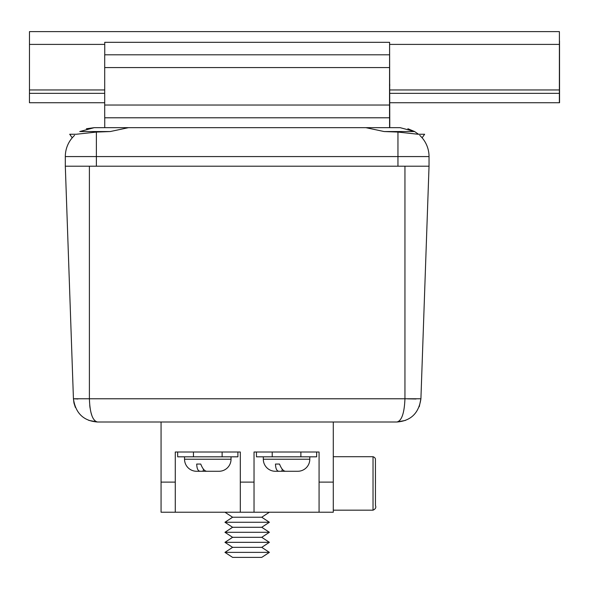 <?xml version="1.0" encoding="UTF-8"?>
<svg xmlns="http://www.w3.org/2000/svg" width="589" height="589" viewBox="0 0 589 589"><rect width="100%" height="100%" fill="white"/><g stroke="black" fill="none" stroke-linecap="round" stroke-linejoin="round"><path stroke-width="0.88" d="M89.395 166.208L89.395 398.768L420.914 398.768L429.035 166.208L65.313 166.208L73.434 398.768L89.395 398.768C89.896 413.11 92.598 420.855 97.509 422.011L396.846 422.011L405.504 420.399M77.881 398.996L73.434 398.768L73.949 402.964M416.025 398.996L407.64 398.856M74 403.178L75.37 407.426M88.748 420.369L97.509 422.011C83.564 420.973 75.539 413.228 73.434 398.768M94.468 420.34L93.091 418.293M91.855 415.488L90.861 412.138M90.043 407.912L89.742 405.497M419.258 406.741L420.914 398.768C418.801 413.228 410.776 420.973 396.839 422.011L396.839 422.011C401.661 420.973 404.363 413.228 404.945 398.768L404.945 166.208M429.035 166.208L429.035 156.571A28.905 28.905 0 0 0 419.758 135.36A28.905 28.905 0 0 1 429.035 156.571A28.905 28.905 0 0 0 422.114 137.811L424.632 134.248L418.043 134.248L397.958 132.069L384.116 131.546L365.879 127.666L128.468 127.666L110.224 131.546L96.382 132.069L76.305 134.248L69.708 134.248L72.226 137.811A28.905 28.905 0 0 0 65.313 156.571L65.313 166.208M86.392 128.748L94.218 127.666L79.751 131.546L110.224 131.546M384.116 131.546L414.59 131.546L418.492 134.248L414.59 131.546L407.875 128.726M422.114 137.811A28.905 28.905 0 0 1 429.035 156.571L397.958 156.571L397.958 166.208L96.382 166.208L96.382 156.571L65.313 156.571A28.905 28.905 0 0 1 74.582 135.36A28.905 28.905 0 0 0 65.313 156.571A28.905 28.905 0 0 1 72.226 137.811M94.218 127.666L389.572 127.666L389.572 117.793L104.709 117.793L104.702 105.026L389.535 105.026L389.543 117.793M365.879 127.666L400.13 127.666L414.59 131.546M269.394 522.259L224.954 522.259L232.603 527.28L261.744 527.28L269.394 522.259L261.744 517.238L232.603 517.238L224.954 512.224M224.961 532.294L269.394 532.294L261.744 537.315L232.603 537.315L224.954 532.294L232.603 527.28M224.961 542.329L269.394 542.329L261.744 547.35L232.603 547.35L224.954 542.329L232.603 537.315M224.961 552.372L269.394 552.372L261.744 557.385L232.603 557.385L224.954 552.372L232.603 547.35M375.465 483.436L375.436 466.333L375.465 483.436M263.312 456.821L263.312 459.229A12.045 12.045 0 0 0 275.357 471.274L275.402 471.274M263.312 459.229L309.799 459.229A12.045 12.045 0 0 1 297.754 471.274L285.51 471.274C283.316 471.09 281.314 468.682 279.51 464.051L275.483 464.051C275.637 468.675 276.786 471.082 278.921 471.274L275.357 471.274M184.541 456.821L184.541 459.229A12.045 12.045 0 0 0 196.586 471.274L196.638 471.274M184.541 459.229L231.035 459.229A12.045 12.045 0 0 1 218.99 471.274L206.746 471.274C204.545 471.09 202.55 468.682 200.746 464.051L196.719 464.051C196.873 468.675 198.022 471.082 200.15 471.274L196.586 471.274M231.035 459.229L231.035 456.821M309.799 459.229L309.799 456.821M200.15 471.274L203.014 471.274L203.529 469.256M212.563 471.274L218.939 471.274M278.921 471.274L281.778 471.274L282.3 469.256M291.327 471.274L297.754 471.274M237.897 452.006L237.897 456.821L177.679 456.821L177.679 452.006M316.661 452.006L316.661 456.821L256.443 456.821L256.443 452.006M319.076 482.111L333.286 482.111L333.286 512.224L319.076 512.224L319.076 452.006L254.036 452.006L254.036 512.224L240.305 512.224L240.305 452.006L175.272 452.006L175.272 512.224L161.062 512.224L161.062 422.011M333.286 482.111L333.286 422.011M254.036 512.224L319.076 512.224M175.272 512.224L240.305 512.224M300.883 456.821L300.883 452.006M272.221 456.821L272.221 452.006M222.119 456.821L222.119 452.006M193.457 456.821L193.457 452.006M278.361 471.274L287.601 471.274M199.597 471.274L208.83 471.274M275.483 464.051L279.51 464.051M196.719 464.051L200.746 464.051M389.778 127.666L389.594 42.32L389.535 105.026M104.739 127.666L104.739 117.793M104.702 105.026L104.702 67.566L389.535 67.566M104.702 67.566L104.709 54.799L389.543 54.799M104.746 54.799L104.746 42.32L389.579 42.32M389.763 85.088A7.223 7.223 90 0 1 389.55 86.826L389.55 83.343A7.223 7.223 90 0 1 389.763 85.088M389.741 85.088A7.223 7.223 90 0 0 389.55 83.432A7.223 7.223 90 0 1 389.55 86.738M559.373 102.736L559.403 31.615L559.55 102.736L559.521 41.009L559.388 102.736L389.579 102.736M29.472 93.342L29.479 31.615L559.403 31.615M559.373 93.342L389.55 93.342M104.702 93.342L29.45 93.342L29.45 102.736L104.702 102.736M96.382 132.069L96.382 156.571L397.958 156.571L397.958 132.069M373.028 456.703C374.346 457.174 375.149 457.925 375.429 458.941L375.451 505.495C376.342 507.504 375.532 509.058 373.028 510.177L373.028 456.703L333.286 456.703M161.062 482.111L175.272 482.111M240.305 482.111L254.036 482.111M559.528 89.948L389.55 89.948M104.702 89.948L29.472 89.948M559.528 44.403L389.594 44.403M104.746 44.403L29.472 44.403M232.603 517.238L224.954 522.259M261.744 547.35L269.394 552.372M261.744 537.315L269.394 542.329M261.744 527.28L269.394 532.294M261.744 517.238L269.394 512.224M373.028 510.177L333.286 510.177"/></g></svg>
